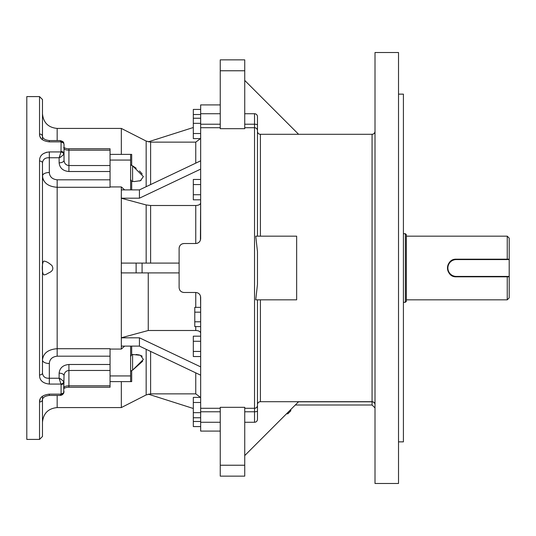 <?xml version="1.0" encoding="UTF-8"?>
<svg xmlns="http://www.w3.org/2000/svg" width="536" height="536" viewBox="0 0 536 536"><rect width="100%" height="100%" fill="white"/><g stroke="black" fill="none" stroke-linecap="round" stroke-linejoin="round"><path stroke-width="0.8" d="M398.516 52.515L398.516 483.485L375.012 483.485L375.012 52.515L398.516 52.515M110.054 356.185L57.164 356.185C52.267 356.755 49.654 359.2 49.325 363.508A6.854 3.511 0 0 1 42.471 359.998L42.471 365.036L42.471 359.998C43.269 353.17 48.16 349.412 57.164 348.708L110.054 348.708L110.054 370.456L68.916 370.456C65.962 370.791 64.333 372.527 64.019 375.676L63.71 393.109A2.941 2.077 -157.2 0 1 61.004 394.134L61.084 393.732A2.941 2.157 0 0 0 64.019 391.575M64.019 387.501C64.333 386.469 65.962 385.9 68.916 385.793L110.054 385.793L110.054 387.227L68.916 387.227C67.261 387.139 65.526 387.588 63.71 388.56L64.019 375.676A4.898 2.506 180 0 0 59.121 373.163C59.744 367.93 63.014 365.043 68.916 364.487L110.054 364.487M61.084 151.494A2.941 1.997 0 0 1 64.019 153.49L63.818 154.348A2.941 1.916 -158.8 0 0 61.004 151.929L61.084 142.268A2.941 2.157 180 0 1 64.019 144.425L64.019 160.324C64.333 163.473 65.962 165.209 68.916 165.544L110.054 165.544L110.054 187.292L57.164 187.292C48.146 186.582 43.248 182.816 42.471 176.002A6.854 3.511 180 0 1 49.325 172.492C49.647 176.793 52.26 179.238 57.164 179.815L110.054 179.815M64.019 160.324L64.019 148.499C64.333 149.531 65.962 150.1 68.916 150.207L68.916 171.513C63.014 170.957 59.744 168.07 59.121 162.837A4.898 2.506 0 0 0 64.019 160.324M61.084 393.732L61.084 384.506A2.941 1.997 180 0 0 64.019 382.51L63.818 381.652L60.769 378.959L59.121 378.248L59.121 373.163M61.084 384.506L59.121 378.248L49.325 378.248C45.252 378.443 42.967 376.734 42.471 373.116L42.471 162.884A2.941 1.836 180 0 0 39.537 161.055C39.443 155.728 42.706 152.686 49.325 151.929L61.004 151.929L59.121 157.751L60.769 157.041L63.818 154.348M244.738 124.225L254.533 124.225L254.533 113.733A2.941 2.941 0 0 1 257.468 116.667L257.468 236.168M257.468 251.612L257.468 284.388L255.739 299.832L296.649 299.832L296.649 236.168L255.739 236.168L257.468 251.612L257.468 284.388M295.309 405.002L372.071 405.002L372.071 401.812A2.941 2.827 180 0 1 375.012 404.64A2.941 2.941 0 0 0 372.071 401.698L260.409 401.698A2.941 2.941 0 0 0 257.468 404.64A2.941 2.941 0 0 1 260.409 401.698L260.409 299.832M298.498 401.812L372.071 401.812L372.071 134.302A2.941 2.941 0 0 0 375.012 131.36C374.825 133.136 373.84 134.114 372.071 134.302L260.409 134.302L298.612 134.302L260.409 134.302L260.409 236.168M257.468 299.832L257.468 419.333A2.941 2.941 0 0 1 254.533 422.268L244.738 422.268M257.468 401.698L257.468 412.767M244.738 70.772L244.738 128.68L220.249 128.68L220.249 59.858L244.738 59.858L244.738 70.772L220.249 70.772M244.738 465.228L244.738 407.32L220.249 407.32L220.249 476.142L244.738 476.142L244.738 465.228L220.249 465.228M257.468 117.471L257.468 134.302M254.533 113.733L244.738 113.733M290.773 409.538L290.773 410.877L290.773 409.538M398.516 94.142L403.414 94.142L403.414 441.858L398.516 441.858M220.249 113.733L200.658 113.733L200.658 104.915L220.249 104.915M220.249 422.268L200.658 422.268L200.658 431.085L220.249 431.085M298.612 134.302L244.738 80.427M257.468 131.36A2.941 2.941 0 0 0 260.409 134.302A2.941 2.941 0 0 1 257.468 131.36M298.612 401.698L244.738 455.573M110.054 165.544L110.054 150.207L68.916 150.207L68.916 148.774C67.261 148.861 65.526 148.412 63.71 147.44L64.019 148.499M110.054 385.793L110.054 370.456M68.916 148.774L110.054 148.774L110.054 150.207M40.193 399.072L39.537 401.953L39.537 439.413L26.8 439.413L26.8 96.587L39.537 96.587L42.471 99.529L42.471 136.338C42.759 138.623 45.044 140.03 49.325 140.573L49.325 141.866C42.706 141.055 39.443 138.449 39.537 134.047A2.941 2.298 0 0 1 42.471 136.338L42.471 139.715L41.909 139.239M39.537 439.413L42.471 436.472L42.471 399.662A2.941 2.298 180 0 1 39.537 401.953C39.443 397.551 42.706 394.945 49.325 394.134L61.004 394.134L60.126 395.427L49.325 395.427L49.325 394.134M63.818 381.652A2.941 1.916 -21.2 0 1 61.004 384.071L49.325 384.071C42.706 383.314 39.443 380.272 39.537 374.945A2.941 1.836 0 0 0 42.471 373.116M61.084 142.268L61.004 141.866A2.941 2.077 -22.8 0 1 63.71 142.891L64.019 144.425M39.55 134.523L39.818 135.97M40.193 136.928L40.944 138.167M46.712 152.211L43.161 153.765M42.471 396.285L42.471 422.268C43.342 413.35 48.24 408.452 57.164 407.574L57.164 395.427M42.659 177.825L42.471 170.964M110.054 381.619L131.695 381.619L110.054 381.619L121.324 381.619L121.324 407.574L57.164 407.574M130.623 189.885L130.623 154.381L110.054 154.381L121.324 154.381L121.324 128.426L57.164 128.426L57.164 140.573M43.088 179.259L43.537 180.25M43.061 356.822L42.826 357.519M46.009 274.439L48.85 272.851C52.722 271.162 53.754 268.737 51.952 265.568C49.011 262.955 46.478 261.481 44.347 261.146C41.614 260.389 41.6 275.591 44.347 274.854L46.009 274.439M59.121 162.837L59.121 157.751L49.325 157.751C45.252 157.557 42.967 159.266 42.471 162.884M63.818 392.694A2.941 2.077 -157.2 0 1 63.71 393.109C62.806 394.617 61.613 395.387 60.126 395.427M49.325 141.866L61.004 141.866L60.126 140.573C62.504 141.189 63.697 141.96 63.71 142.891M182.126 243.887L184.009 243.512C181.027 243.813 179.393 245.441 179.111 248.409L179.111 287.591C179.386 290.552 181.021 292.18 184.009 292.489L183.459 292.455M182.113 292.107L181.275 291.651M180.538 291.041L179.929 290.304M184.009 292.489L195.761 292.489C198.755 292.797 200.39 294.432 200.658 297.386L200.658 422.268M197.717 292.897L198.615 293.406M199.345 294.043L200.055 295.021M200.511 296.2L200.658 307.363L194.782 307.363L194.782 312.166L200.658 312.173M220.249 127.709L200.658 127.709L200.658 113.733M200.658 127.709L200.658 238.614C200.397 241.562 198.762 243.197 195.761 243.512L195.761 205.502L150.609 205.502L146.161 204.94L121.27 198.233L121.324 194.032L121.324 198.186L139.44 198.186L200.658 169.121L200.658 179.46L193.315 179.46L193.315 184.552L200.658 184.552M184.009 243.512L195.761 243.512M193.315 184.552L193.315 199.821L200.658 199.821L200.41 240.155M200.163 240.765L199.801 241.381M198.957 242.326L197.777 243.083M197.563 243.17L196.799 243.404M179.111 248.409L179.131 247.954M179.205 247.444L179.406 246.734M179.473 246.56L179.929 245.702M180.538 244.959L181.275 244.349M193.315 408.492L148.284 394.148M200.658 378.718L200.658 375.187L139.44 346.115L139.44 337.814L200.658 366.879L200.658 356.541L193.315 356.541L193.315 336.179L200.658 336.179L200.658 326.585L194.782 326.591L194.782 312.166M110.054 186.93L121.324 186.93L121.324 194.032L121.324 189.885L139.44 189.885L200.658 160.813L200.658 157.282M193.315 127.508L148.284 141.852M179.111 272.898L121.243 272.898L121.324 268L121.324 337.767L148.258 330.498L195.761 330.498L195.761 326.591M136.117 272.898L136.117 263.102L121.324 263.102L121.324 268L121.324 198.233M136.117 263.102L142.08 263.102L142.08 272.898M179.111 263.102L142.08 263.102M148.258 330.498L148.258 272.898M200.658 333.091C200.377 331.516 198.742 330.652 195.761 330.498M121.324 337.767L121.324 346.115L121.324 337.814L139.44 337.814M110.054 349.07L121.324 349.07L121.324 346.115L139.44 346.115M139.44 189.885L139.44 198.186M200.658 202.91C200.37 204.484 198.735 205.348 195.761 205.502M130.623 154.381L131.695 154.381L131.695 165.45L132.586 165.832L132.586 181.536L131.695 181.289L130.623 179.433M131.695 165.45L130.623 164.74M132.586 181.376L134.194 181.57L140.472 180.679L143.38 176.572L132.586 165.832L136.178 168.271M139.474 170.951L142.208 174.006M140.988 180.465L139.454 181M136.137 354.49L139.467 355M141.008 355.542L142.208 356.273M142.717 361.177L132.586 370.168L143.38 359.442L140.472 355.321L132.586 354.464L132.586 370.168L131.695 370.55L131.695 381.619M130.623 371.26L131.695 370.55M130.623 356.567L131.695 354.711L132.586 354.464M121.324 349.07L124.647 346.115M121.324 186.93L124.647 189.885M130.623 160.063L110.054 160.063M121.324 154.381L131.695 154.381M130.623 381.619L130.623 375.937L110.054 375.937M130.623 375.937L130.623 346.115M200.658 426.576L193.315 426.576L193.315 397.397L200.658 397.397M193.315 402.489L200.658 402.489M193.315 412.666L200.658 412.666M193.315 417.758L200.658 417.758M200.658 138.603L193.315 138.603L193.315 118.242L200.658 118.242M193.315 123.334L200.658 123.334M193.315 133.511L200.658 133.511M193.315 118.242L193.315 109.424L200.658 109.424M193.315 114.516L200.658 114.516M193.315 421.484L200.658 421.484M193.315 194.729L200.658 194.729M193.315 341.271L200.658 341.271M193.315 351.448L200.658 351.448M200.591 321.781L194.782 321.781M451.406 260.67A8.817 8.817 0 0 1 456.31 259.183C444.947 258.633 444.92 277.353 456.31 276.817A8.817 8.817 0 0 1 452.92 276.14M451.399 275.323A8.817 8.817 0 0 1 450.709 261.186M405.377 233.716L406.355 234.694L406.355 301.306L405.377 302.284L405.377 233.716L403.414 233.716M507.244 299.832L507.244 276.817L509.2 276.817L509.2 297.875L507.244 299.832L406.355 299.832M507.244 259.183L507.244 236.168L509.2 238.125L509.2 259.183L456.31 259.183L456.31 259.578A8.422 8.422 0 0 0 447.882 268A8.422 8.422 0 0 0 456.31 276.422L456.31 276.817L507.244 276.817M456.31 276.422L509.2 276.422L509.2 276.817M509.2 276.422L509.2 259.578L456.31 259.578M509.2 259.183L509.2 259.578M49.325 363.508L49.325 384.071M68.916 364.487L68.916 387.227M110.054 171.513L68.916 171.513M49.325 151.929L49.325 172.492M57.164 356.185L57.164 179.815M59.469 379.032L60.769 378.959M60.769 157.041L59.469 156.968M244.738 408.291L254.533 408.291L254.533 127.709L244.738 127.709M200.658 408.291L220.249 408.291M286.492 413.819L287.832 413.819L287.832 412.472M254.533 422.268L254.533 411.775L244.738 411.775M200.658 124.225L220.249 124.225M220.249 411.775L200.658 411.775M257.468 410.938A2.941 0.838 180 0 1 254.533 411.775L254.533 408.291A2.941 2.935 180 0 0 257.468 405.357M257.468 130.643A2.941 2.935 180 0 0 254.533 127.709L254.533 124.225A2.941 0.838 180 0 1 257.468 125.062M375.012 131.36A2.941 2.941 0 0 1 372.071 134.302M39.537 374.945L39.537 161.055M39.537 134.047L39.537 96.587M195.761 307.363L195.761 292.489M200.464 397.397L195.761 393.866L195.761 372.862M150.609 351.422L150.609 393.866L146.161 394.932L146.161 349.311M195.761 163.138L195.761 142.134L150.609 142.134L150.609 184.578M150.609 205.502L150.609 263.102M146.161 263.102L146.161 204.94M146.161 186.689L146.161 141.069L150.609 142.134M131.695 181.289L131.695 189.885M131.695 346.115L131.695 354.711M372.071 405.002L375.012 407.936M287.832 413.819L290.773 410.877M57.164 128.426C48.24 127.555 43.342 122.657 42.471 113.733M42.471 399.662C42.759 397.377 45.044 395.97 49.325 395.427M60.126 140.573L49.325 140.573M195.761 393.866L150.609 393.866M195.761 142.134L200.464 138.603M146.161 141.069L121.324 128.426M146.161 394.932L121.324 407.574M405.377 302.284L403.414 302.284M507.244 236.168L406.355 236.168"/></g></svg>
